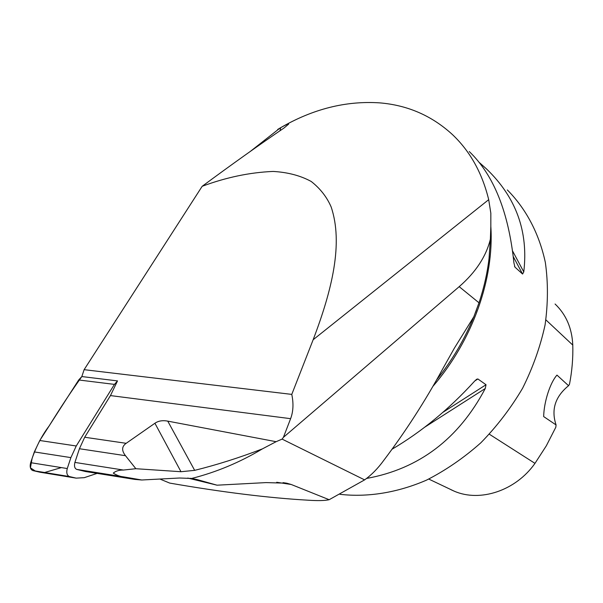 <?xml version="1.0" encoding="UTF-8"?>
<svg xmlns="http://www.w3.org/2000/svg" width="603" height="603" viewBox="0 0 603 603"><rect width="100%" height="100%" fill="white"/><g stroke="black" fill="none" stroke-linecap="round" stroke-linejoin="round"><path stroke-width="0.9" d="M133.467 479.197L85.34 471.493L76.687 469.39L125.13 477.131C120.864 476.807 116.914 475.465 113.266 473.106C115.723 471.003 119.123 469.978 123.442 470.046L135.856 468.712L180.983 471.719L154.918 423.253L126.17 443.311C121.708 446.454 121.482 450.584 125.499 455.702L79.423 448.73L84.699 437.243L110.462 395.583L117.517 380.908L114.449 384.39L76.249 445.986L70.89 457.609L67.265 468.539C66.24 472.737 66.933 475.405 69.345 476.536L76.166 478.134L84.292 477.666L97.121 473.378M76.166 478.134L39.806 472.187L32.818 470.574C30.346 469.443 29.63 466.805 30.663 462.674L34.326 451.926L39.775 440.499L78.699 379.973L81.835 376.558L117.517 380.908M125.13 477.131L141.765 479.996L134.71 479.4M125.499 455.702L135.856 468.712M79.423 448.73L74.9 462.418C74.018 466.066 74.614 468.388 76.687 469.39M279.95 130.776L280.749 127.64C285.905 124.731 288.551 123.547 288.679 124.09L284.043 127.979C259.29 144.826 231.997 164.257 202.171 186.297L84.118 369.677L81.835 376.558C70.928 391.867 60.021 408.344 49.107 425.997C42.089 435.245 36.421 446.077 32.087 458.491L30.436 467.86L35.675 471.237L41.705 472.496M84.118 369.677L291.777 394.392C293.684 403.482 293.292 411.57 290.616 418.67L283.41 437.333L459.185 286.666C475.759 272.247 486.154 256.426 490.375 239.187L489.041 258.453C487.292 273.182 483.945 287.963 478.993 302.796L473.852 316.696C464.664 339.195 452.363 360.104 436.964 379.43M154.918 423.253C158.348 420.871 162.629 420.163 167.755 421.128L194.663 470.355C216.831 464.868 239.406 457.707 262.395 448.881L276.114 441.69L167.755 421.128M276.114 441.69L282.106 439.112L283.41 437.333M187.774 478.058L217.05 485.189L266.127 482.596L286.772 483.207L291.241 484.495L329.155 499.706L364.604 479.882L282.106 439.112M85.34 471.493L87.133 471.78M329.155 499.706C324.889 500.694 317.841 500.859 308.02 500.196C268.81 497.972 222.703 492.267 169.714 483.086L159.968 479.068M141.765 479.996L179.619 478.006L191.626 478.465C216.326 472.209 239.911 462.343 262.395 448.881M191.626 478.465L196.887 479.513L190.36 478.307M217.05 485.189L196.887 479.513M194.663 470.355L180.983 471.719M364.604 479.882C371.493 474.976 377.877 468.471 383.764 460.375C405.45 431.688 425.04 401.312 442.527 369.24L454.376 348.157L473.852 316.696M202.171 186.297C226.125 177.365 249.793 172.413 273.174 171.433C287.902 172.3 300.596 175.654 311.261 181.503C320.253 188.581 326.879 197.06 331.145 206.942C343.424 243.326 332.11 289.968 313.145 339.745L291.777 394.392M507.334 189.945C525.922 208.646 539.142 233.451 545.353 262.516C548.18 282.536 548.089 303.317 545.082 324.866C540.386 346.506 532.886 367.634 522.59 388.249C510.824 408.186 496.91 426.374 480.847 442.798C463.82 457.911 445.685 470.37 426.442 480.169C397.211 492.787 367.461 497.475 339.904 494.309M433.24 385.98C472.556 340.25 494.249 278.812 490.834 226.434L490.834 213.183L488.701 199.661C482.174 172.933 470.054 151.21 452.356 134.499C431.854 115.731 407.658 105.193 379.762 102.872C345.941 100.626 312.723 109 280.124 127.994L250.298 151.436M479.287 162.486L486.44 168.87C516.093 197.287 528.537 231.62 523.773 271.885L522.582 274.048L514.977 267.144L513.922 262.893C508.63 212.135 493.744 175.021 469.27 151.557M391.814 449.356C421.746 431.695 449.363 408.932 474.682 381.058L476.694 379.227L477.877 378.963L486.026 384.737L485.264 388.505C458.664 438.886 419.108 468.863 366.601 478.443M488.701 199.661L313.145 339.745M280.749 127.64L277.689 129.441M490.834 226.434L490.375 239.187M545.903 319.892L572.782 345.089C573.152 357.948 572.059 370.996 569.503 384.232L568.561 385.701L556.968 375.104C550.057 382.769 543.929 402.141 543.672 416.583L556.072 424.934L555.823 427.226L546.326 445.798L534.974 463.368C515.746 490.759 480.071 502.472 454.217 491.174L428.771 479.068M451.036 489.734L454.217 491.174M572.782 345.089C572.021 328.258 566.119 314.562 555.077 304.01M568.561 385.701C555.167 396.638 550.999 409.716 556.072 424.934M61.393 467.596L44.614 472.503M69.345 476.536L32.818 470.574L69.345 476.536M30.663 462.674L67.265 468.539M70.89 457.609L34.326 451.926M114.449 384.39L78.699 379.973M39.775 440.499L76.249 445.986M85.166 471.448L134.891 479.415M123.442 470.046L74.9 462.418M110.462 395.583L290.616 418.67M84.699 437.243L126.17 443.311M276.687 482.272L291.241 484.495M489.357 434.22L534.974 463.368M523.773 271.885L512.633 251.097M522.582 274.048L513.311 256.712M514.977 267.144L514.51 266.27M474.772 380.96L477.877 378.963M442.994 412.271L486.026 384.737M424.844 427.112L485.264 388.505M459.185 286.666L478.993 302.796M283.048 482.641L286.772 483.207M454.383 348.157L453.961 348.858M476.468 309.919L475.413 312.716"/></g></svg>
